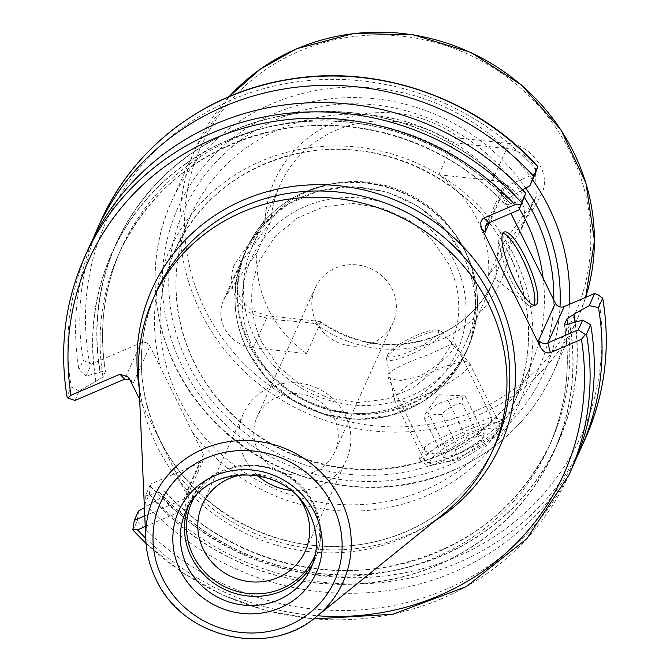 <?xml version="1.0" encoding="UTF-8"?>
<svg xmlns="http://www.w3.org/2000/svg" width="670" height="670" viewBox="0 0 670 670"><rect width="100%" height="100%" fill="white"/><g stroke="black" fill="none" stroke-linecap="round" stroke-linejoin="round"><path stroke-width="0.5" stroke-dasharray="3.35 2.51" d="M469.955 432.644L437.091 446.974L418.876 459.319L427.979 466.111L457.844 459.511L494.376 434.956L503.446 424.303L503.589 419.872L469.955 432.644M424.403 448.473C422.561 445.064 452.116 433.029 465.198 427.77L491.244 417.31L491.872 417.728L491.52 419.663C492.902 422.108 468.941 445.466 455.315 449.746L436.304 454.469L424.386 451.086L424.487 448.289L418.876 459.319M454.143 142.844L506.704 148.522C519.778 150.356 529.375 157.056 535.472 168.606L536.235 196.369L533.06 201.854L502.668 244.232A117.091 110.918 24.3 0 1 493.556 281.015A117.091 110.918 24.3 0 1 437.535 335.519A117.091 110.918 24.3 0 1 320.754 322.312L306.659 353.576A117.091 110.918 24.3 0 1 256.861 252.825L270.755 221.561L241.225 262.472L238.043 267.975L235.304 283.544L240.262 298.879L251.878 310.461L267.581 315.796L320.134 321.474C321.767 323.535 320.193 324.272 315.403 323.694C282.882 319.004 282.087 322.622 254.106 314.825C230.823 305.838 225.614 272.791 238.344 258.88L265.069 221.845C267.698 218.052 269.591 217.951 270.755 221.561L270.956 221.561A117.091 110.918 24.3 0 1 280.068 184.769A117.091 110.918 24.3 0 1 336.089 130.265A117.091 110.918 24.3 0 1 452.87 143.481L454.143 142.844C453.272 139.109 455.223 137.559 459.98 138.188L507.55 143.33C527.173 143.355 550.723 168.522 542.926 190.858C531.143 215.681 527.424 214.241 510.314 240.036C507.726 243.779 505.456 244.684 503.53 242.758M488.572 275.496A117.091 110.918 -155.7 0 0 438.775 174.744L492.274 180.523A35.125 33.274 24.3 0 1 521.118 200.464A35.125 33.274 24.3 0 1 521.821 228.344A35.125 33.274 24.3 0 1 518.63 233.847L488.572 275.496L502.668 244.232M419.085 376.44L398.508 380.945L387.779 377.017L387.796 374.404C393.709 368.726 407.444 362.076 429.001 354.455L447.585 345.896L455.265 343.668L454.913 345.594C450.843 354.974 438.909 365.25 419.085 376.44M308.744 190.925A117.091 110.918 24.3 0 1 330.461 184.074A117.091 110.918 24.3 0 1 460.709 242.8A117.091 110.918 24.3 0 1 466.211 341.675A117.091 110.918 24.3 0 1 410.182 396.179A117.091 110.918 24.3 0 1 279.407 371.44A117.091 110.918 24.3 0 1 252.724 245.429A117.091 110.918 24.3 0 1 308.744 190.925M502.944 233.219A39.731 9.615 66.8 0 0 501.227 233.336A39.731 9.615 66.8 0 0 498.982 238.202A39.731 9.615 66.8 0 0 511.671 281.442A39.731 9.615 66.8 0 0 527.491 304.632A39.731 9.615 66.8 0 0 532.566 306.349A39.731 9.615 66.8 0 0 533.839 305.185M299.716 499.041A56.456 53.483 -155.7 0 0 245.044 474.385M290.654 490.356A56.456 53.483 -155.7 0 0 346.382 459.93A56.456 53.483 -155.7 0 0 345.251 415.124A56.456 53.483 -155.7 0 0 293.552 382.746A56.456 53.483 -155.7 0 0 243.453 413.524A56.456 53.483 -155.7 0 0 244.575 458.33A56.456 53.483 -155.7 0 0 257.548 475.432M334.037 417.979A42.654 40.409 -155.7 0 0 294.976 393.516A42.654 40.409 -155.7 0 0 257.121 416.774A42.654 40.409 -155.7 0 0 257.975 450.634A42.654 40.409 -155.7 0 0 297.036 475.097A42.654 40.409 -155.7 0 0 334.891 451.84A42.654 40.409 -155.7 0 0 334.037 417.979M316.072 321.759A42.654 40.409 24.3 0 1 315.218 287.907A42.654 40.409 24.3 0 1 353.082 264.65A42.654 40.409 24.3 0 1 392.134 289.113A42.654 40.409 24.3 0 1 392.989 322.974A42.654 40.409 24.3 0 1 355.134 346.231A42.654 40.409 24.3 0 1 316.072 321.759M144.77 515.892L183.948 499.075L200.33 462.744A6.692 6.34 -155.7 0 0 203.395 454.319L149.921 346.122A6.692 6.34 -155.7 0 0 141.052 342.814L124.67 379.145M139.678 399.555L188.337 497.994L189.25 500.456L186.469 508.848L183.948 499.075L187.056 496.16L187.332 493.003L189.25 500.456M138.623 375.342A185.883 176.084 -155.7 0 0 156.981 446.187A185.883 176.084 -155.7 0 0 444.403 513.203M438.775 174.744L452.87 143.481M320.134 321.474L320.754 322.312L320.134 321.474M88.984 247.406A265.546 251.552 -155.7 0 0 71.221 386.975L67.034 396.255A265.546 251.552 -155.7 0 1 84.797 256.694M74.998 400.467L79.244 391.054L102.987 377.001L105.492 371.272C98.708 328.375 103.976 287.405 121.312 248.361A235.689 223.261 -155.7 0 0 105.433 371.582C105.542 370.56 103.758 370.795 100.09 372.294L86.003 376.054L91.38 364.137L141.052 342.814M79.244 391.054L71.221 386.975M523.354 200.23L510.322 203.739A242.155 229.391 -155.7 0 0 227.942 140.357A242.155 229.391 -155.7 0 0 96.086 381.54M510.322 203.739L510.523 203.655A242.372 229.601 -155.7 0 0 227.842 140.164A242.372 229.601 -155.7 0 0 95.885 381.624M510.523 203.655C506.855 205.154 505.071 205.389 505.18 204.375L507.626 198.948L514.736 194.325A242.372 229.601 -155.7 0 0 232.054 130.834A242.372 229.601 -155.7 0 0 100.09 372.294M507.626 198.948A235.689 223.261 -155.7 0 0 121.312 248.361L118.866 253.779C150.549 187.835 203.412 146.604 277.455 130.089C358.283 113.213 449.093 143.003 505.197 204.827L505.18 204.375A235.689 223.261 -155.7 0 0 118.866 253.779A235.689 223.261 -155.7 0 0 102.987 377.001M514.736 194.325L514.527 194.409A242.155 229.391 -155.7 0 0 232.147 131.027A242.155 229.391 -155.7 0 0 100.299 372.21M93.038 238.88A265.546 251.552 -155.7 0 0 78.985 369.756L86.003 376.054M514.527 194.409L522.525 189.895M91.38 364.137L83.197 360.41L78.985 369.756M145.239 526.545L186.469 508.848M132.869 529.501L133.171 530.079L137.358 520.791A265.546 251.552 -155.7 0 0 573.143 465.692M137.358 520.791L138.523 510.984M145.281 495.984L145.122 503.572L149.335 494.234L150.658 484.067L145.281 495.984L159.359 492.224C163.036 490.725 164.82 490.49 164.703 491.504L162.257 496.931L144.41 507.651M155.365 501.47A242.155 229.391 -155.7 0 0 437.736 564.852A242.155 229.391 -155.7 0 0 569.592 323.669M155.155 501.554A242.372 229.601 -155.7 0 0 437.82 565.053A242.372 229.601 -155.7 0 0 569.802 323.61M162.257 496.931A235.689 223.261 -155.7 0 0 548.579 447.518L551.025 442.1C518.153 510.146 463.23 551.753 386.255 566.929C306.969 581.233 219.383 551.243 164.686 491.051L164.703 491.504A235.689 223.261 -155.7 0 0 551.025 442.1A235.689 223.261 -155.7 0 0 567.733 324.372M159.359 492.224A242.372 229.601 -155.7 0 0 438.322 557.273A242.372 229.601 -155.7 0 0 575.229 322.153M159.569 492.14A242.155 229.391 -155.7 0 0 438.239 557.072A242.155 229.391 -155.7 0 0 575.011 322.211M145.122 503.572A265.546 251.552 -155.7 0 0 576.853 457.007M535.38 173.564L504.971 186.62A6.692 6.34 -155.7 0 0 501.897 195.045L510.95 213.353M200.33 462.744L150.658 484.067M129.645 379.295L131.555 380.694L133.171 383.265L149.921 346.122M203.395 454.319L186.645 491.462L187.332 493.003M256.861 252.825L226.803 294.473A35.125 33.274 -155.7 0 0 223.613 299.976A35.125 33.274 -155.7 0 0 253.159 347.797L306.659 353.576M461.865 402.988C454.034 404.588 447.292 408.424 441.631 414.521C434.864 413.767 429.177 415.258 424.579 418.993L425.324 413.767L427.762 411.941C433.381 405.878 440.123 402.034 447.995 400.417L463.029 395.803L465.047 395.937L462.61 397.762L461.865 402.988L480.951 441.605L484.134 434.554L467.074 439.026L446.84 450.558L443.666 457.61L460.717 453.129L480.951 441.605M425.324 413.767L438.532 394.747L463.029 395.803M430.341 460.483A37.637 7.906 -26.3 0 0 431.698 463.891A37.637 7.906 -26.3 0 0 466.831 453.448A37.637 7.906 -26.3 0 0 497.458 431.681A37.637 7.906 -26.3 0 0 497.601 431.321A37.637 7.906 -26.3 0 0 468.288 435.332A37.637 7.906 -26.3 0 0 430.341 460.483M424.797 458.422A41.816 8.785 -26.3 0 0 424.596 460.943A41.816 8.785 -26.3 0 0 426.304 462.2A41.816 8.785 -26.3 0 0 465.349 450.6A41.816 8.785 -26.3 0 0 499.376 426.413A41.816 8.785 -26.3 0 0 499.535 426.011A41.816 8.785 -26.3 0 0 499.577 423.884A41.816 8.785 -26.3 0 0 462.903 432.292A41.816 8.785 -26.3 0 0 424.797 458.422M394.823 397.754A41.816 8.785 -26.3 0 0 394.454 399.797A41.816 8.785 -26.3 0 0 394.613 400.283A41.816 8.785 -26.3 0 0 431.287 391.875A41.816 8.785 -26.3 0 0 469.394 365.753A41.816 8.785 -26.3 0 0 469.595 363.224A41.816 8.785 -26.3 0 0 469.31 362.805A41.816 8.785 -26.3 0 0 431.832 372.135A41.816 8.785 -26.3 0 0 394.823 397.754M386.816 357.428A30.778 6.465 -26.3 0 0 386.699 357.73A30.778 6.465 -26.3 0 0 386.548 358.936A30.778 6.465 -26.3 0 0 412.862 353.467A30.778 6.465 -26.3 0 0 441.706 333.869A30.778 6.465 -26.3 0 0 441.647 331.7A30.778 6.465 -26.3 0 0 440.6 331.089A30.778 6.465 -26.3 0 0 411.857 339.631A30.778 6.465 -26.3 0 0 386.816 357.428M387.964 354.271A28.274 5.938 -26.3 0 0 387.855 354.547A28.274 5.938 -26.3 0 0 409.873 351.524A28.274 5.938 -26.3 0 0 438.381 332.63A28.274 5.938 -26.3 0 0 437.368 330.076A28.274 5.938 -26.3 0 0 410.97 337.923A28.274 5.938 -26.3 0 0 387.964 354.271M441.631 414.521L460.717 453.129M424.579 418.993L443.666 457.61M427.762 411.941L446.84 450.558M447.995 400.417L467.074 439.026M465.047 395.937L484.134 434.554M457.844 459.511L455.315 449.746M569.416 304.322A209.09 198.069 24.3 0 1 552.976 373.056A209.09 198.069 24.3 0 1 452.937 470.382A209.09 198.069 24.3 0 1 219.408 426.204A209.09 198.069 24.3 0 1 171.755 201.184A209.09 198.069 24.3 0 1 271.786 103.85A209.09 198.069 24.3 0 1 532.583 179.769M525.757 188.069A200.724 190.146 -155.7 0 0 274.315 113.624A200.724 190.146 -155.7 0 0 182.29 366.381A200.724 190.146 -155.7 0 0 448.213 465.499A200.724 190.146 -155.7 0 0 559.994 306.885M519.434 208.923A185.883 176.084 -155.7 0 0 279.641 129.084A185.883 176.084 -155.7 0 0 190.707 215.606A185.883 176.084 -155.7 0 0 194.426 363.14A185.883 176.084 -155.7 0 0 440.684 454.93A185.883 176.084 -155.7 0 0 529.618 368.399A185.883 176.084 -155.7 0 0 543.177 278.569M553.788 300.034A194.241 184.007 24.3 0 1 445.408 459.813A194.241 184.007 24.3 0 1 188.069 363.902A194.241 184.007 24.3 0 1 277.12 119.31A194.241 184.007 24.3 0 1 524.375 197.298M518.63 233.847L533.06 201.854M305.143 191.754A120.985 114.612 24.3 0 1 327.58 184.677A120.985 114.612 24.3 0 1 462.166 245.354A120.985 114.612 24.3 0 1 409.956 403.843A120.985 114.612 24.3 0 1 249.675 344.104A120.985 114.612 24.3 0 1 305.143 191.754M304.733 192.139A121.27 114.88 24.3 0 1 440.182 217.767A121.27 114.88 24.3 0 1 467.819 348.274A121.27 114.88 24.3 0 1 409.797 404.73A121.27 114.88 24.3 0 1 274.348 379.103A121.27 114.88 24.3 0 1 246.711 248.587A121.27 114.88 24.3 0 1 304.733 192.139M302.673 196.704A121.27 114.88 24.3 0 1 438.121 222.331A121.27 114.88 24.3 0 1 465.759 352.839A121.27 114.88 24.3 0 1 407.737 409.286A121.27 114.88 24.3 0 1 272.296 383.667A121.27 114.88 24.3 0 1 244.651 253.151A121.27 114.88 24.3 0 1 302.673 196.704M305.193 206.477A112.912 106.957 24.3 0 1 454.779 262.23A112.912 106.957 24.3 0 1 403.013 404.404A112.912 106.957 24.3 0 1 253.436 348.651A112.912 106.957 24.3 0 1 305.193 206.477M229.14 96.622L196.528 146.227L171.755 201.184C139.938 269.583 154.586 356.373 207.541 414.454C266.518 482.651 371.9 506.905 452.619 470.742C498.706 450.341 532.156 417.787 552.976 373.056L577.758 318.099L585.672 297.346A209.09 198.069 24.3 0 1 577.758 318.099A209.09 198.069 24.3 0 1 477.718 415.425A209.09 198.069 24.3 0 1 244.19 371.247A209.09 198.069 24.3 0 1 196.528 146.227A209.09 198.069 24.3 0 1 229.19 96.606M476.454 410.543A204.911 194.107 24.3 0 1 204.995 309.356A204.911 194.107 24.3 0 1 298.929 51.339A204.911 194.107 24.3 0 1 570.396 152.517A204.911 194.107 24.3 0 1 476.454 410.543M312.949 563.395A68.709 65.082 -155.7 0 0 315.21 558.889L311.081 568.043A68.709 65.082 -155.7 0 0 309.699 513.513A68.709 65.082 -155.7 0 0 246.786 474.1A68.709 65.082 -155.7 0 0 185.808 511.562L189.937 502.408A68.709 65.082 -155.7 0 0 188.052 507.081M313.828 504.351A68.709 65.082 -155.7 0 0 250.915 464.946A68.709 65.082 -155.7 0 0 189.937 502.408C209.4 452.175 291.969 453.431 313.845 504.15C322.496 522.5 322.948 540.74 315.21 558.889A68.709 65.082 -155.7 0 0 313.828 504.351M315.478 553.948A67.034 63.499 -155.7 0 0 312.722 504.15A67.034 63.499 -155.7 0 0 253.268 465.759A67.034 63.499 -155.7 0 0 193.463 498.932M178.622 398.189A185.883 176.084 -155.7 0 0 348.835 504.812A185.883 176.084 -155.7 0 0 513.815 403.457A185.883 176.084 -155.7 0 0 510.096 255.915A185.883 176.084 -155.7 0 0 339.883 149.301A185.883 176.084 -155.7 0 0 174.904 250.655A185.883 176.084 -155.7 0 0 178.622 398.189M192.541 432.359A190.9 180.841 -155.7 0 0 442.435 488.011A190.9 180.841 -155.7 0 0 513.907 255.463A190.9 180.841 -155.7 0 0 277.816 154.929A190.9 180.841 -155.7 0 0 160.775 368.081M139.159 387.57A190.9 180.841 -155.7 0 0 143.288 406.858M156.102 292.363A185.883 176.084 -155.7 0 0 159.82 439.897A185.883 176.084 -155.7 0 0 330.034 546.519A185.883 176.084 -155.7 0 0 495.013 445.165C468.807 505.071 404.638 545.975 336.08 546.301C263.57 548.269 190.766 504.175 159.845 439.595C136.538 390.124 135.29 341.047 156.102 292.363M145.817 539.827A103.683 98.214 -155.7 0 0 156.06 579.349A103.683 98.214 -155.7 0 0 316.374 616.727M510.314 240.036A123.783 117.258 24.3 0 1 441.312 339.43A123.783 117.258 24.3 0 1 315.403 323.694M265.069 221.845A123.783 117.258 24.3 0 1 334.07 122.451A123.783 117.258 24.3 0 1 459.98 138.188M100.961 220.849A265.546 251.552 -155.7 0 0 83.197 360.41M536.519 170.44A260.521 246.794 -155.7 0 0 230.581 100.282A260.521 246.794 -155.7 0 0 89.562 362.88M175.063 471.136A190.9 180.841 -155.7 0 0 434.889 520.9M145.75 538.328A260.521 246.794 -155.7 0 0 317.547 615.78M133.171 530.079A265.546 251.552 -155.7 0 0 568.956 474.971M564.4 324.607C571.183 367.503 565.907 408.482 548.579 447.518A235.689 223.261 -155.7 0 0 564.542 324.816M149.335 494.234A265.546 251.552 -155.7 0 0 585.119 439.126M150.499 486.169A260.521 246.794 -155.7 0 0 456.295 556.979A260.521 246.794 -155.7 0 0 597.933 294.716M130.014 379.991L133.171 383.265M186.645 491.462L188.337 497.994M488.589 222.951L504.971 186.62M501.897 195.045L489.494 222.557M492.274 180.523L506.704 148.522L507.55 143.33M253.159 347.797L267.581 315.796M226.803 294.473L241.225 262.472L238.344 258.88M441.011 454.57C481.772 436.522 511.302 407.796 529.618 368.399L513.815 403.457C534.627 354.773 533.379 305.696 510.071 256.225C474.561 180.959 381.992 135.407 300.328 153.028C241.77 165.984 199.97 198.521 174.904 250.655L190.707 215.606C163.095 275.035 175.13 350.477 220.715 402.101C239.399 423.582 261.836 440.265 288.041 452.158C339.648 474.285 390.635 475.089 441.011 454.57M521.821 228.344L536.235 196.369M387.779 377.017L424.386 451.086M330.461 184.074L305.051 191.787C278.276 203.63 258.829 222.566 246.711 248.587L244.651 253.151C226.954 297.505 233.864 338.811 265.387 377.059C299.565 416.572 360.586 430.617 407.419 409.646C434.194 397.796 453.649 378.86 465.759 352.839L467.819 348.274C482.408 313.677 480.524 279.365 462.166 245.354L460.709 242.8M501.227 233.336L504.217 232.054M527.491 304.632L495.616 278.98L498.982 238.202M243.453 413.524L202.29 504.812M315.218 287.907L257.121 416.774M320.369 321.625C357.897 346.558 397.042 351.097 437.795 335.234C463.447 323.87 482.04 305.796 493.556 281.015L466.211 341.675M252.724 245.429L280.068 184.769C274.851 196.385 271.827 208.596 271.007 221.402M146.043 543.479L182.466 572.649L223.378 595.395L267.514 610.99L313.485 618.971M392.989 322.974L334.891 451.84M346.382 459.93L305.219 551.217M501.763 189.727L485.298 226.259M127.736 376.741L131.555 380.694M203.529 459.628L187.056 496.16M532.566 306.349L535.556 305.068M455.265 343.668L491.864 417.728M503.589 419.872L491.244 417.293M223.613 299.976L238.043 267.975M431.698 463.891L426.304 462.2M424.596 460.943L394.613 400.283M386.548 358.936L394.454 399.797M387.855 354.547L386.699 357.73M437.368 330.076L440.6 331.089M441.647 331.7L469.31 362.805M499.577 423.884L469.595 363.224M497.601 431.321L499.535 426.011M463.38 256.082C478.665 288.485 479.452 320.737 465.759 352.839L447.895 380.485L422.51 401.816L391.69 415.115L357.947 419.336L324.004 414.144L292.589 399.982L266.224 377.989L247.037 349.916C231.753 317.505 230.957 285.253 244.651 253.151L262.523 225.505L287.907 204.174L318.719 190.875L352.462 186.662L386.406 191.846L417.82 206.008L444.193 228.009L463.38 256.082M262.029 342.504L278.586 366.716L301.391 385.761L328.593 398.055L357.947 402.603L387.059 399.044L413.549 387.687L435.274 369.505L450.516 345.963C462.166 318.753 461.454 291.266 448.381 263.494L431.832 239.282L409.027 220.237L381.825 207.935L352.462 203.387L323.35 206.955L296.86 218.303L275.144 236.493L259.901 260.027C248.252 287.237 248.964 314.733 262.029 342.504"/><path stroke-width="1" d="M525.113 256.962A39.731 9.615 66.8 0 0 504.217 232.054A39.731 9.615 66.8 0 0 514.652 280.161A39.731 9.615 66.8 0 0 535.556 305.068A39.731 9.615 66.8 0 0 525.113 256.962M533.839 305.185A39.731 9.615 66.8 0 0 522.131 258.235A39.731 9.615 66.8 0 0 502.944 233.219M245.044 474.385A56.456 53.483 -155.7 0 0 202.29 504.812A56.456 53.483 -155.7 0 0 203.42 549.626A56.456 53.483 -155.7 0 0 255.119 582.004A56.456 53.483 -155.7 0 0 305.219 551.217A56.456 53.483 -155.7 0 0 304.096 506.411A56.456 53.483 -155.7 0 0 299.716 499.041M316.374 616.727L444.403 513.203A185.883 176.084 -155.7 0 0 492.174 451.454A185.883 176.084 -155.7 0 0 488.455 303.912A185.883 176.084 -155.7 0 0 318.242 197.298A185.883 176.084 -155.7 0 0 153.263 298.653A185.883 176.084 -155.7 0 0 138.623 375.342L145.817 539.827C146.454 553.655 149.879 566.895 156.102 579.533C182.575 638.242 268.595 658.308 316.374 616.727A103.683 98.214 -155.7 0 0 340.946 499.988A103.683 98.214 -155.7 0 0 223.353 442.619A103.683 98.214 -155.7 0 0 145.817 539.827M67.921 398.089L74.998 400.467L124.67 379.145L119.947 374.262L70.978 395.275L67.921 398.089L67.008 396.581C59.136 347.805 65.065 301.173 84.797 256.694A265.546 251.552 -155.7 0 1 521.553 202.65L525.741 193.362A265.546 251.552 -155.7 0 0 88.984 247.406L84.797 256.694M313.485 618.971L392.88 614.239L466.228 586.669L526.779 538.781L568.956 474.971L573.143 465.692A265.546 251.552 -155.7 0 0 590.672 324.749L586.485 334.029L585.362 334.498L581.451 339.313L550.38 352.654C546.519 353.668 543.169 351.758 540.313 346.918L481.998 228.914C479.904 223.755 480.524 220.137 483.866 218.06L514.937 204.727L520.942 204.149L521.553 202.65M525.741 193.362L518.999 209.894L488.589 222.951L485.298 226.259L485.155 232.18L481.998 228.914M522.525 189.895L529.895 185.732L533.504 176.143A265.546 251.552 -155.7 0 0 96.748 230.187A265.546 251.552 -155.7 0 0 93.038 238.88M533.504 176.143L537.826 166.604M96.748 230.187L100.961 220.849A265.546 251.552 -155.7 0 1 537.717 166.805L535.38 173.564L529.895 185.732M119.947 374.262L127.736 376.741L130.014 379.991L139.678 399.555M144.41 507.651L138.523 510.984L134.276 520.397L132.869 529.501L137.501 529.87L145.239 526.545M132.869 529.501L133.171 530.079M569.802 323.61A242.372 229.601 -155.7 0 0 569.802 323.585L582.632 320.159L590.672 324.749M575.229 322.153A242.372 229.601 -155.7 0 0 574.006 314.255L566.895 318.878L564.4 324.607M564.542 324.816A235.689 223.261 -155.7 0 0 564.458 324.297C564.341 325.319 566.125 325.084 569.802 323.585M575.011 322.211A242.155 229.391 -155.7 0 0 573.796 314.339L574.006 314.255M576.853 457.007A265.546 251.552 -155.7 0 0 580.907 448.473A265.546 251.552 -155.7 0 0 598.436 307.53L589.164 305.662L573.796 314.339M510.95 213.353L555.38 303.242A6.692 6.34 -155.7 0 0 564.24 306.542L594.65 293.493L597.933 294.716L602.648 298.184L598.436 307.53M585.119 439.126C605.035 394.195 610.889 347.119 602.673 297.89L602.648 298.184A265.546 251.552 -155.7 0 1 585.119 439.126L580.907 448.473M257.548 475.432A56.456 53.483 -155.7 0 0 290.654 490.356M134.276 520.397L144.77 515.892M518.999 209.894L520.942 204.149M585.362 334.498L578.269 329.824L547.859 342.881C544.057 344.104 540.975 343.266 538.63 340.385L555.38 303.242M578.269 329.824L582.632 320.159M589.164 305.662L594.65 293.493M124.67 379.145L129.645 379.295M543.177 278.569A185.883 176.084 -155.7 0 0 525.9 220.866A185.883 176.084 -155.7 0 0 519.434 208.923M524.375 197.298A194.241 184.007 24.3 0 1 553.788 300.034M229.19 96.606A209.09 198.069 24.3 0 1 296.567 48.893A209.09 198.069 24.3 0 1 521.461 85.241A209.09 198.069 24.3 0 1 585.672 297.346L594.449 240.622L585.982 183.203L560.991 129.88L521.562 85.056L470.977 52.461L413.432 34.79L353.701 33.5L296.726 48.717L260.211 69.169L229.14 96.622M185.808 511.562A68.709 65.082 -155.7 0 0 187.181 566.1A68.709 65.082 -155.7 0 0 250.094 605.504A68.709 65.082 -155.7 0 0 311.081 568.043C318.719 550.204 318.25 532.156 309.674 513.915C287.757 463.079 204.769 461.873 185.808 511.562M188.052 507.081A68.709 65.082 -155.7 0 0 191.31 556.946A68.709 65.082 -155.7 0 0 251.585 596.258A68.709 65.082 -155.7 0 0 312.949 563.395M193.463 498.932A67.034 63.499 -155.7 0 0 193.186 555.455A67.034 63.499 -155.7 0 0 256.493 593.905A67.034 63.499 -155.7 0 0 315.478 553.948M434.889 520.9A190.9 180.841 -155.7 0 0 496.428 294.239A190.9 180.841 -155.7 0 0 269.926 190.925A190.9 180.841 -155.7 0 0 139.159 387.57M492.174 451.454L495.013 445.165A185.883 176.084 -155.7 0 0 491.294 297.622A185.883 176.084 -155.7 0 0 321.081 191.009A185.883 176.084 -155.7 0 0 156.102 292.363L153.263 298.653M162.492 578.269A95.408 90.375 -155.7 0 0 288.887 625.378A95.408 90.375 -155.7 0 0 332.63 505.247A95.408 90.375 -155.7 0 0 206.234 458.138A95.408 90.375 -155.7 0 0 162.492 578.269M180.331 570.614A75.4 71.422 -155.7 0 0 280.219 607.841A75.4 71.422 -155.7 0 0 314.791 512.902A75.4 71.422 -155.7 0 0 214.903 475.675A75.4 71.422 -155.7 0 0 180.331 570.614M532.583 179.769A209.09 198.069 24.3 0 1 569.416 304.322M514.937 204.727A260.521 246.794 -155.7 0 0 213.362 138.95A260.521 246.794 -155.7 0 0 70.978 395.275M137.501 529.87A260.521 246.794 -155.7 0 0 145.75 538.328M317.547 615.78A260.521 246.794 -155.7 0 0 581.451 339.313M568.956 474.971A265.546 251.552 -155.7 0 0 586.485 334.029M567.733 324.372A235.689 223.261 -155.7 0 0 566.895 318.878M483.866 218.06L488.589 222.951M564.24 306.542L547.859 342.881L550.38 352.654M540.313 346.918L538.63 340.385M489.494 222.557L485.155 232.18M559.994 306.885A200.724 190.146 -155.7 0 0 525.757 188.069M100.961 220.849C133.64 146.881 206.201 92.309 288.988 79.336C378.508 63.859 476.789 98.331 537.826 166.595M133.003 530.221L146.043 543.479"/></g></svg>
